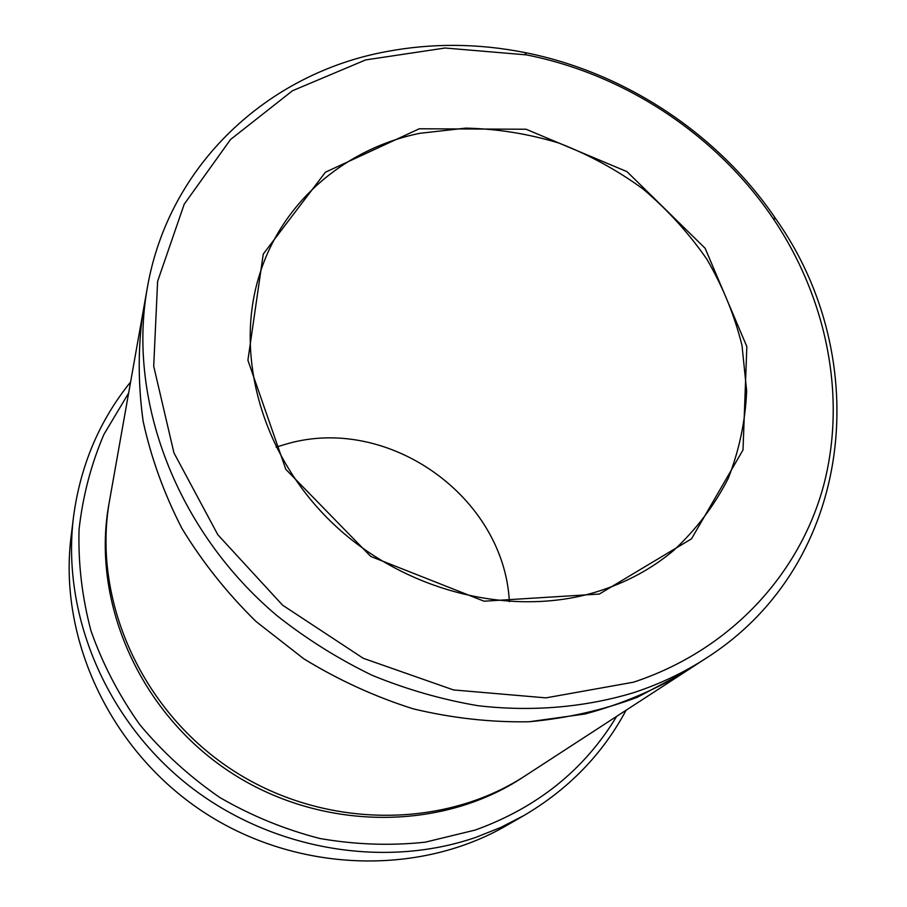 <?xml version="1.0" encoding="UTF-8"?>
<svg xmlns="http://www.w3.org/2000/svg" width="907" height="907" viewBox="0 0 907 907"><rect width="100%" height="100%" fill="white"/><g stroke="black" fill="none" stroke-linecap="round" stroke-linejoin="round"><path stroke-width="1.36" d="M128.635 393.06L103.908 434.43C91.085 464.441 82.798 496.106 79.056 529.427C78.081 563.247 82.049 597.033 90.961 630.784C102.661 663.992 118.953 695.306 139.825 724.716C163.067 752.549 189.756 776.811 219.868 797.536C251.5 815.835 284.832 829.486 319.854 838.487C355.272 844.666 390.407 845.891 425.258 842.172L475.313 830.03C537.363 807.593 584.482 769.703 616.669 716.36M599.346 594.04L691.485 538.849L743.014 449.94L746.846 346.621L705.158 248.325L627.009 171.661L526.071 129.236L419.261 128.783L325.409 172.217L263.268 254.039L247.906 360.272L285.807 469.327L370.804 556.467L484.055 601.205L599.346 594.04M633.471 682.2C730.192 650.33 799.645 574.346 823.635 485.438C847.081 396.144 826.515 297.643 772.957 218.236C716.632 134.996 624.968 74.272 526.355 54.873L445.065 48.014L365.589 59.93L292.507 90.734L230.537 139.508L184.223 204.177L157.614 281.329L153.702 366.213L173.951 452.888L217.827 534.745L282.565 605.162L363.265 658.301L453.489 689.932L545.946 697.868L633.471 682.2M130.597 382.006C99.328 420.678 80.292 465.722 73.478 517.126C61.665 612.656 104.577 718.027 186.695 783.875C268.903 849.576 383.015 869.439 475.926 837.331L500.573 827.524L523.929 815.529C568.61 789.203 602.656 754.102 626.079 710.238M523.929 815.529L506.696 825.449C418.354 876.684 295.331 872.885 202.578 811.425C109.815 749.987 58.343 638.188 71.063 536.865L73.478 517.126M386.019 51.665C268.54 73.376 168.781 163.974 147.331 287.78C127.15 399.568 176.185 530.89 277.304 615.932C306.815 639.186 338.447 658.992 372.199 675.33C406.778 689.49 442.072 699.626 478.102 705.725C532.126 711.972 585.106 707.369 633.766 692.631C659.945 684.014 684.127 672.495 706.315 658.085C855.369 562.907 874.495 357.755 775.802 218.893C718.412 134.123 625.082 72.299 524.631 52.504C477.921 43.287 431.721 43.003 386.019 51.665M686.214 671.146L684.332 672.382C653.845 690.522 620.717 704.41 584.947 714.013L529.076 721.768C490.528 722.426 451.879 718.106 413.116 708.809C374.84 696.689 338.379 680.001 303.732 658.743L255.978 621.465C227.147 593.144 202.465 562.136 181.944 528.452C164.088 493.703 151.163 458.001 143.159 421.347C138.057 384.67 137.921 348.753 142.739 313.595L143.136 311.384M142.739 313.607C137.909 348.753 138.045 384.67 143.147 421.358C151.152 458.012 164.076 493.714 181.933 528.452C202.454 562.147 227.135 593.155 255.978 621.465L303.72 658.754C338.379 680.012 374.84 696.701 413.116 708.809C451.879 718.117 490.528 722.437 529.076 721.768C567 718.287 603.03 710.124 637.179 697.313L684.332 672.382L525.459 775.632C442.661 829.939 321.452 829.145 230.718 768.943C139.905 708.877 91.902 597.577 109.622 500.165L147.331 287.78M276.091 447.117L287.258 443.772C388.457 414.714 503.963 496.594 509.383 601.658M596.976 591.727C626.057 582.713 651.645 568.938 673.742 550.379C696.304 529.359 714.455 505.403 728.185 478.533C739.194 450.484 745.35 421.29 746.654 390.928L742.005 345.476C734.545 315.409 722.856 286.691 706.916 259.323C688.798 233.133 667.45 209.642 642.848 188.826C616.749 169.87 588.722 154.598 558.769 143.023C528.123 133.748 497.104 128.794 465.699 128.125L419.646 133.34C344.864 148.657 281.612 202.102 259.198 275.762C234.142 356.338 262.27 456.663 333.572 524.144C404.839 591.591 511.661 618.018 596.976 591.727M523.668 776.789C441.312 831.866 319.865 831.628 229.108 771.392C138.249 711.303 90.655 599.572 109.259 502.263M684.32 672.37L706.315 658.085M526.355 54.873L524.631 52.504M772.957 218.236L775.802 218.893"/></g></svg>
